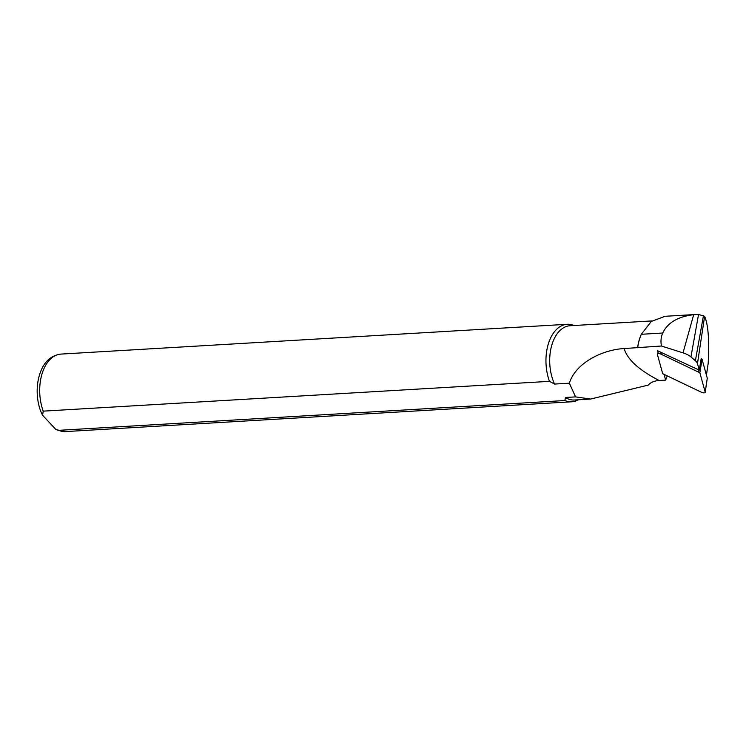 <?xml version="1.0" encoding="UTF-8"?>
<svg xmlns="http://www.w3.org/2000/svg" width="746" height="746" viewBox="0 0 746 746"><rect width="100%" height="100%" fill="white"/><g stroke="black" fill="none" stroke-linecap="round" stroke-linejoin="round"><path stroke-width="1.12" d="M701.221 358.388L699.282 370.137L697.473 363.591A12.701 5.101 -163.9 0 0 695.384 360.747L690.945 356.933A12.701 5.101 -163.9 0 0 683.038 352.858L661.422 346.013C660.555 341.295 660.984 336.968 662.709 333.024C667.661 322.692 677.993 316.574 693.687 314.681L698.554 314.439L704.616 316.304C708.224 324.594 709.418 340.26 708.187 363.311L706.415 375.061M578.392 399.772A38.811 23.48 -93.4 0 1 571.79 401.786A38.811 23.48 -93.4 0 1 564.936 400.537L58.673 430.339L56.043 429.64L42.587 415.27L43.212 411.139L549.466 381.346L554.548 384.069L569.366 383.192C575.623 362.882 602.498 349.697 624.132 348.55L661.422 346.013M624.132 348.55C627.321 359.451 638.986 370.1 659.138 380.507A32.582 13.092 16.1 0 1 659.259 380.497L665.656 380.124L664.229 374.949M658.047 352.56L657.534 350.723L699.282 370.137M667.064 376.264L665.656 380.124M637.746 347.412A37.841 22.893 -93.4 0 1 641.318 334.283L651.249 321.479L664.947 316.332M637.597 347.757A37.197 22.501 -93.4 0 1 641.178 334.6A37.197 22.501 -93.4 0 1 641.271 334.385M659.128 380.507C654.391 380.805 650.754 382.334 648.227 385.104L590.59 399.054L575.567 396.891L565.365 397.487L564.936 400.537M590.59 399.054L574.448 400.005A37.197 22.501 -93.4 0 1 565.365 397.487M554.548 384.069A37.197 22.501 -93.4 0 1 551.499 346.237A37.197 22.501 -93.4 0 1 570.075 325.741L652.032 320.92M575.567 396.891L569.366 383.192M549.466 381.346A38.811 23.48 -93.4 0 1 567.221 324.286A38.811 23.48 -93.4 0 1 574.01 325.508M705.184 392.079L699.841 372.739L661.012 354.163A2.583 1.035 -163.9 0 0 657.385 354.07A2.583 1.035 -163.9 0 0 657.366 354.378L662.709 373.727L701.529 392.293A2.583 1.035 -163.9 0 0 705.194 392.284A2.583 1.035 -163.9 0 0 705.184 392.079L707.283 378.203L702.061 359.292L699.841 372.739M701.212 358.416L702.061 359.292M704.616 316.304L697.473 363.591M693.687 314.681L683.038 352.858M698.554 314.439L690.945 356.933M703.478 315.53L695.384 360.747M571.79 401.786L65.527 431.58A38.811 23.48 -93.4 0 1 58.673 430.339M43.212 411.139A38.811 23.48 -93.4 0 1 60.967 354.089C51.931 355.348 45.413 360.551 41.422 369.718C34.502 385.458 36.89 404.705 42.587 415.27M662.709 333.024L641.318 334.283M698.536 371.62L698.815 369.923M661.404 352.522L661.012 354.163M708.178 363.395L706.434 375.135M65.527 431.58L56.034 429.649M567.221 324.286L60.967 354.089M696.26 314.458L664.947 316.304M707.283 378.259L705.194 392.284M658.625 351.235L657.385 354.07"/></g></svg>
